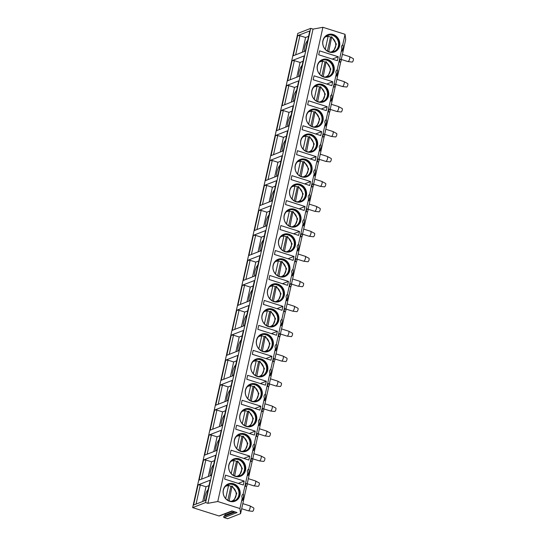 <?xml version="1.0" encoding="UTF-8"?>
<svg xmlns="http://www.w3.org/2000/svg" width="546" height="546" viewBox="0 0 546 546"><rect width="100%" height="100%" fill="white"/><g stroke="black" fill="none" stroke-linecap="round" stroke-linejoin="round"><path stroke-width="0.82" d="M205.583 502.579L207.917 503.316L217.758 501.515L239.933 508.531L240.581 513.656L227.648 518.7L224.14 517.588L237.073 512.551L231.954 510.926L219.028 515.97L192.649 507.616L297.782 33.408L310.715 28.365L205.583 502.579L192.649 507.616M224.14 517.588A0.669 0.607 -111.3 0 1 223.833 516.475L235.326 511.991M232.152 510.988L219.41 515.956A0.669 0.607 -111.3 0 1 219.028 515.97M224.433 513.998L224.706 514.086A0.669 0.607 -111.3 0 1 225.02 515.206L223.833 516.475M240.581 513.656L246.737 485.913M247.092 484.302L252.266 460.954M252.627 459.35L257.801 435.995M258.156 434.391L263.336 411.036M263.691 409.432L268.864 386.077M269.226 384.473L274.399 361.118M274.754 359.514L279.934 336.159M280.289 334.555L285.469 311.2M285.824 309.596L290.998 286.24M291.359 284.637L296.533 261.288M296.887 259.678L302.068 236.329M302.423 234.719L307.603 211.37M307.958 209.76L313.131 186.411M313.486 184.801L318.666 161.452M319.021 159.841L324.201 136.493M324.556 134.882L329.729 111.534M330.091 109.923L335.264 86.575M335.619 84.964L340.8 61.616M341.154 60.005L345.714 39.442L345.058 34.316L322.891 27.3L313.049 29.102L310.715 28.365M239.933 508.531L242.267 498L242.499 500.457L243.072 498.983C243.639 495.522 243.659 493.898 243.127 494.11L247.802 473.041L248.027 475.498L248.601 474.024C249.174 470.563 249.188 468.939 248.662 469.15L253.33 448.082L253.562 450.539L254.136 449.065C254.702 445.604 254.723 443.98 254.197 444.191L258.865 423.123L259.097 425.58L259.671 424.106C260.237 420.645 260.258 419.021 259.725 419.232L264.4 398.164L264.633 400.621L265.206 399.146C265.772 395.686 265.793 394.069 265.26 394.273L269.936 373.205L270.161 375.662L270.734 374.187C271.301 370.727 271.321 369.11 270.796 369.314L275.464 348.246L275.696 350.703L276.269 349.228C276.836 345.775 276.856 344.151 276.331 344.355L280.999 323.287L281.231 325.744L281.804 324.269C282.371 320.816 282.391 319.192 281.859 319.396L286.534 298.328L286.766 300.785L287.332 299.31C287.906 295.857 287.926 294.233 287.394 294.444L292.062 273.369L292.294 275.826L292.868 274.351C293.434 270.898 293.455 269.274 292.929 269.485L297.597 248.41L297.829 250.867L298.403 249.392C298.969 245.939 298.99 244.315 298.457 244.526L303.132 223.45L303.364 225.907L303.938 224.433C304.504 220.98 304.525 219.355 303.992 219.567L308.667 198.491L308.893 200.948L309.466 199.474C310.039 196.021 310.053 194.396 309.527 194.608L314.196 173.532L314.428 175.989L315.001 174.522C315.568 171.062 315.588 169.437 315.062 169.649L319.731 148.573L319.963 151.03L320.536 149.563C321.103 146.103 321.123 144.478 320.591 144.69L325.266 123.621L325.498 126.071L326.071 124.604C326.638 121.144 326.658 119.519 326.126 119.731L330.801 98.662L331.026 101.112L331.599 99.645C332.166 96.185 332.186 94.56 331.661 94.772L336.329 73.703L336.561 76.153L337.135 74.686C337.701 71.226 337.721 69.601 337.196 69.813L341.864 48.744L342.096 51.201L342.67 49.727C343.236 46.267 343.257 44.642 342.724 44.854L345.058 34.316M243.182 494.062L243.127 494.11A2.853 2.6 68.7 0 0 242.267 498M248.717 469.103L248.662 469.15A2.853 2.6 68.7 0 0 247.802 473.041M254.252 444.144L254.197 444.191A2.853 2.6 68.7 0 0 253.33 448.082M259.8 419.171L259.725 419.232A2.853 2.6 68.7 0 0 258.865 423.123M265.315 394.226L265.26 394.273A2.853 2.6 68.7 0 0 264.4 398.164M270.85 369.267L270.796 369.314A2.853 2.6 68.7 0 0 269.936 373.205M276.385 344.308L276.331 344.355A2.853 2.6 68.7 0 0 275.464 348.246M281.913 319.349L281.859 319.396A2.853 2.6 68.7 0 0 280.999 323.287M287.449 294.39L287.394 294.444A2.853 2.6 68.7 0 0 286.534 298.328M292.984 269.431L292.929 269.485A2.853 2.6 68.7 0 0 292.062 273.369M298.512 244.471L298.457 244.526A2.853 2.6 68.7 0 0 297.597 248.41M304.047 219.512L303.992 219.567A2.853 2.6 68.7 0 0 303.132 223.45M309.582 194.56L309.527 194.608A2.853 2.6 68.7 0 0 308.667 198.491M315.117 169.601L315.062 169.649A2.853 2.6 68.7 0 0 314.196 173.532M320.645 144.642L320.591 144.69A2.853 2.6 68.7 0 0 319.731 148.573M326.18 119.683L326.126 119.731A2.853 2.6 68.7 0 0 325.266 123.621M331.736 94.711L331.661 94.772A2.853 2.6 68.7 0 0 330.801 98.662M337.251 69.765L337.196 69.813A2.853 2.6 68.7 0 0 336.329 73.703M342.779 44.806L342.724 44.854A2.853 2.6 68.7 0 0 341.864 48.744M340.015 59.07L339.366 62.019L340.185 61.998M334.48 84.029L333.831 86.978L334.657 86.957M328.951 108.988L328.296 111.937L329.122 111.916M323.416 133.947L322.761 136.896L323.587 136.875M317.881 158.906L317.233 161.855L318.059 161.834M312.353 183.865L311.698 186.814L312.524 186.793M306.818 208.825L306.163 211.766L306.988 211.752M301.283 233.784L300.628 236.725L301.453 236.711M295.748 258.743L295.099 261.684L295.925 261.671M290.219 283.702L289.564 286.643L290.39 286.63M284.684 308.661L284.029 311.602L284.855 311.589M279.149 333.62L278.501 336.561L279.32 336.548M273.621 358.579L272.966 361.52L273.792 361.507M268.086 383.538L267.431 386.479L268.257 386.459M262.551 408.497L261.896 411.438L262.722 411.418M257.016 433.456L256.367 436.397L257.193 436.377M251.488 458.415L250.832 461.356L251.658 461.336M245.953 483.367L245.297 486.315L246.123 486.295M217.758 501.515L322.891 27.3M317.376 65.622A9.268 8.443 68.7 0 0 320.209 74.891A9.268 8.443 68.7 0 0 329.074 76.89A9.268 8.443 68.7 0 0 334.043 70.898A9.268 8.443 68.7 0 0 331.21 61.623A9.268 8.443 68.7 0 0 322.345 59.623A9.268 8.443 68.7 0 0 317.376 65.622M311.848 90.581A9.268 8.443 68.7 0 0 314.68 99.85A9.268 8.443 68.7 0 0 323.546 101.849A9.268 8.443 68.7 0 0 328.515 95.857A9.268 8.443 68.7 0 0 325.675 86.582A9.268 8.443 68.7 0 0 316.816 84.582A9.268 8.443 68.7 0 0 311.848 90.581M306.313 115.54A9.268 8.443 68.7 0 0 309.145 124.809A9.268 8.443 68.7 0 0 318.011 126.809A9.268 8.443 68.7 0 0 322.979 120.816A9.268 8.443 68.7 0 0 320.147 111.541A9.268 8.443 68.7 0 0 311.281 109.541A9.268 8.443 68.7 0 0 306.313 115.54M300.778 140.499A9.268 8.443 68.7 0 0 303.61 149.768A9.268 8.443 68.7 0 0 312.476 151.768A9.268 8.443 68.7 0 0 317.444 145.775A9.268 8.443 68.7 0 0 314.612 136.5A9.268 8.443 68.7 0 0 305.746 134.5A9.268 8.443 68.7 0 0 300.778 140.499M295.243 165.452A9.268 8.443 68.7 0 0 298.082 174.727A9.268 8.443 68.7 0 0 306.941 176.727A9.268 8.443 68.7 0 0 311.909 170.734A9.268 8.443 68.7 0 0 309.077 161.459A9.268 8.443 68.7 0 0 300.211 159.459A9.268 8.443 68.7 0 0 295.243 165.452M289.714 190.411A9.268 8.443 68.7 0 0 292.547 199.686A9.268 8.443 68.7 0 0 301.412 201.686A9.268 8.443 68.7 0 0 306.381 195.693A9.268 8.443 68.7 0 0 303.542 186.418A9.268 8.443 68.7 0 0 294.683 184.418A9.268 8.443 68.7 0 0 289.714 190.411M284.179 215.37A9.268 8.443 68.7 0 0 287.012 224.645A9.268 8.443 68.7 0 0 295.877 226.645A9.268 8.443 68.7 0 0 300.846 220.645A9.268 8.443 68.7 0 0 298.014 211.377A9.268 8.443 68.7 0 0 289.148 209.377A9.268 8.443 68.7 0 0 284.179 215.37M278.644 240.329A9.268 8.443 68.7 0 0 281.477 249.604A9.268 8.443 68.7 0 0 290.342 251.604A9.268 8.443 68.7 0 0 295.311 245.604A9.268 8.443 68.7 0 0 292.479 236.336A9.268 8.443 68.7 0 0 283.613 234.336A9.268 8.443 68.7 0 0 278.644 240.329M273.109 265.288A9.268 8.443 68.7 0 0 275.948 274.563A9.268 8.443 68.7 0 0 284.814 276.563A9.268 8.443 68.7 0 0 289.776 270.563A9.268 8.443 68.7 0 0 286.943 261.295A9.268 8.443 68.7 0 0 278.078 259.295A9.268 8.443 68.7 0 0 273.109 265.288M267.581 290.247A9.268 8.443 68.7 0 0 270.413 299.522A9.268 8.443 68.7 0 0 279.279 301.522A9.268 8.443 68.7 0 0 284.248 295.522A9.268 8.443 68.7 0 0 281.415 286.247A9.268 8.443 68.7 0 0 272.55 284.254A9.268 8.443 68.7 0 0 267.581 290.247M262.046 315.206A9.268 8.443 68.7 0 0 264.878 324.481A9.268 8.443 68.7 0 0 273.744 326.481A9.268 8.443 68.7 0 0 278.713 320.482A9.268 8.443 68.7 0 0 275.88 311.206A9.268 8.443 68.7 0 0 267.014 309.213A9.268 8.443 68.7 0 0 262.046 315.206M256.511 340.165A9.268 8.443 68.7 0 0 259.35 349.44A9.268 8.443 68.7 0 0 268.209 351.44A9.268 8.443 68.7 0 0 273.177 345.441A9.268 8.443 68.7 0 0 270.345 336.165A9.268 8.443 68.7 0 0 261.479 334.172A9.268 8.443 68.7 0 0 256.511 340.165M250.983 365.124A9.268 8.443 68.7 0 0 253.815 374.399A9.268 8.443 68.7 0 0 262.681 376.392A9.268 8.443 68.7 0 0 267.649 370.4A9.268 8.443 68.7 0 0 264.81 361.124A9.268 8.443 68.7 0 0 255.951 359.132A9.268 8.443 68.7 0 0 250.983 365.124M245.447 390.083A9.268 8.443 68.7 0 0 248.28 399.358A9.268 8.443 68.7 0 0 257.146 401.351A9.268 8.443 68.7 0 0 262.114 395.359A9.268 8.443 68.7 0 0 259.282 386.083A9.268 8.443 68.7 0 0 250.416 384.091A9.268 8.443 68.7 0 0 245.447 390.083M239.912 415.042A9.268 8.443 68.7 0 0 242.745 424.317A9.268 8.443 68.7 0 0 251.61 426.31A9.268 8.443 68.7 0 0 256.579 420.318A9.268 8.443 68.7 0 0 253.747 411.042A9.268 8.443 68.7 0 0 244.881 409.05A9.268 8.443 68.7 0 0 239.912 415.042M234.377 440.001A9.268 8.443 68.7 0 0 237.217 449.276A9.268 8.443 68.7 0 0 246.075 451.269A9.268 8.443 68.7 0 0 251.044 445.277A9.268 8.443 68.7 0 0 248.212 436.001A9.268 8.443 68.7 0 0 239.346 434.009A9.268 8.443 68.7 0 0 234.377 440.001M228.849 464.96A9.268 8.443 68.7 0 0 231.681 474.235A9.268 8.443 68.7 0 0 240.547 476.228A9.268 8.443 68.7 0 0 245.516 470.236A9.268 8.443 68.7 0 0 242.677 460.96A9.268 8.443 68.7 0 0 233.818 458.961A9.268 8.443 68.7 0 0 228.849 464.96M223.314 489.919A9.268 8.443 68.7 0 0 226.146 499.194A9.268 8.443 68.7 0 0 235.012 501.187A9.268 8.443 68.7 0 0 239.981 495.195A9.268 8.443 68.7 0 0 237.148 485.92A9.268 8.443 68.7 0 0 228.283 483.92A9.268 8.443 68.7 0 0 223.314 489.919M322.911 40.663A9.268 8.443 68.7 0 0 325.744 49.939A9.268 8.443 68.7 0 0 334.609 51.931A9.268 8.443 68.7 0 0 339.578 45.939A9.268 8.443 68.7 0 0 336.745 36.664A9.268 8.443 68.7 0 0 327.88 34.664A9.268 8.443 68.7 0 0 322.911 40.663M338.247 56.77L319.581 50.86L318.707 54.791L337.373 60.702L338.247 56.77L332.296 59.091M332.712 81.729L314.046 75.819L313.179 79.75L331.845 85.661L332.712 81.729L326.761 84.05M327.184 106.688L308.517 100.778L307.644 104.709L326.31 110.62L327.184 106.688L321.225 109.009M321.649 131.647L302.982 125.737L302.109 129.668L320.775 135.572L321.649 131.647L315.69 133.968M316.114 156.606L297.447 150.696L296.574 154.627L315.24 160.531L316.114 156.606L310.162 158.927M310.578 181.559L291.912 175.655L291.045 179.579L309.712 185.49L310.578 181.559L304.627 183.886M305.05 206.518L286.384 200.614L285.51 204.538L304.177 210.449L305.05 206.518L299.092 208.845M299.515 231.477L280.849 225.566L279.975 229.497L298.642 235.408L299.515 231.477L293.557 233.797M293.98 256.436L275.314 250.525L274.44 254.456L293.113 260.367L293.98 256.436L288.029 258.756M288.445 281.395L269.779 275.484L268.912 279.416L287.578 285.326L288.445 281.395L282.494 283.715M282.917 306.354L264.25 300.443L263.377 304.375L282.043 310.285L282.917 306.354L276.959 308.674M277.382 331.313L258.715 325.402L257.842 329.334L276.508 335.244L277.382 331.313L271.43 333.633M271.847 356.272L253.18 350.361L252.313 354.293L270.98 360.203L271.847 356.272L265.895 358.592M266.318 381.231L247.652 375.32L246.778 379.252L265.445 385.162L266.318 381.231L260.36 383.551M260.783 406.19L242.117 400.279L241.243 404.211L259.91 410.121L260.783 406.19L254.825 408.51M255.248 431.149L236.582 425.238L235.708 429.17L254.375 435.08L255.248 431.149L249.297 433.469M249.713 456.108L231.047 450.197L230.18 454.129L248.846 460.039L249.713 456.108L243.762 458.428M244.185 481.067L225.518 475.157L224.645 479.088L243.311 484.998L244.185 481.067L238.227 483.387M334.514 51.972A9.268 8.443 68.7 0 0 339.38 46.014A9.268 8.443 -111.3 0 0 336.589 36.78A9.268 8.443 -111.3 0 0 327.784 34.705M322.986 40.964A8.743 7.972 -111.3 0 1 327.668 35.306A8.743 7.972 -111.3 0 1 336.036 37.196A8.743 7.972 -111.3 0 1 338.711 45.946A8.743 7.972 68.7 0 1 334.022 51.604A8.743 7.972 68.7 0 1 325.655 49.713A8.743 7.972 68.7 0 1 322.986 40.964M333.872 51.658A8.743 7.972 68.7 0 0 338.411 46.062A8.743 7.972 -111.3 0 0 335.797 37.367A8.743 7.972 -111.3 0 0 327.525 35.367M333.326 51.836L336.363 44.124L331.784 36.807L331.204 36.875A9.207 8.395 -111.3 0 1 331.32 36.944M325.266 49.311L328.112 36.48L328.003 35.613L326.999 35.613A9.077 8.279 -111.3 0 1 327.934 35.627M331.204 36.875L330.501 37.148A9.207 8.395 68.7 0 0 328.16 36.179M327.423 51.037L330.501 37.148M331.668 36.807L328.74 51.645M328.979 76.931A9.268 8.443 68.7 0 0 333.845 70.973A9.268 8.443 -111.3 0 0 331.053 61.739A9.268 8.443 -111.3 0 0 322.249 59.664M317.451 65.923A8.743 7.972 -111.3 0 1 322.14 60.265A8.743 7.972 -111.3 0 1 330.501 62.155A8.743 7.972 -111.3 0 1 333.176 70.905A8.743 7.972 68.7 0 1 328.487 76.563A8.743 7.972 68.7 0 1 320.127 74.672A8.743 7.972 68.7 0 1 317.451 65.923M328.337 76.617A8.743 7.972 68.7 0 0 332.876 71.021A8.743 7.972 -111.3 0 0 330.269 62.326A8.743 7.972 -111.3 0 0 321.99 60.326M327.791 76.788L330.828 69.083L326.255 61.766L325.669 61.834A9.207 8.395 -111.3 0 1 325.785 61.903M319.731 74.27L322.577 61.439L322.468 60.572L321.471 60.572A9.077 8.279 -111.3 0 1 322.399 60.586M325.669 61.834L324.972 62.101A9.207 8.395 68.7 0 0 322.625 61.138M326.133 61.766L323.212 76.604M321.887 75.996L324.972 62.101M323.444 101.89A9.268 8.443 68.7 0 0 328.317 95.932A9.268 8.443 -111.3 0 0 325.518 86.698A9.268 8.443 -111.3 0 0 316.714 84.623M311.916 90.882A8.743 7.972 -111.3 0 1 316.605 85.224A8.743 7.972 -111.3 0 1 324.972 87.107A8.743 7.972 -111.3 0 1 327.641 95.864A8.743 7.972 68.7 0 1 322.952 101.515A8.743 7.972 68.7 0 1 314.592 99.631A8.743 7.972 68.7 0 1 311.916 90.882M322.809 101.576A8.743 7.972 68.7 0 0 327.347 95.98A8.743 7.972 -111.3 0 0 324.733 87.285A8.743 7.972 -111.3 0 0 316.455 85.285M322.256 101.747L325.3 94.042L320.72 86.725L320.133 86.794A9.207 8.395 -111.3 0 1 320.249 86.862M314.196 99.229L317.042 86.398L316.933 85.531L315.936 85.524M320.133 86.794L319.437 87.06A9.207 8.395 68.7 0 0 317.089 86.097M320.604 86.725L317.676 101.563M316.359 100.955L319.437 87.06M317.909 126.849A9.268 8.443 68.7 0 0 322.782 120.891A9.268 8.443 -111.3 0 0 319.99 111.657A9.268 8.443 -111.3 0 0 311.179 109.582M306.381 115.841A8.743 7.972 -111.3 0 1 311.07 110.183A8.743 7.972 -111.3 0 1 319.437 112.066A8.743 7.972 -111.3 0 1 322.113 120.823A8.743 7.972 68.7 0 1 317.424 126.474A8.743 7.972 68.7 0 1 309.056 124.59A8.743 7.972 68.7 0 1 306.381 115.841M317.274 126.535A8.743 7.972 68.7 0 0 321.812 120.939A8.743 7.972 -111.3 0 0 319.198 112.244A8.743 7.972 -111.3 0 0 310.927 110.244M316.728 126.706L319.765 119.001L315.185 111.684L314.605 111.746A9.207 8.395 -111.3 0 1 314.721 111.821M308.667 124.188L311.507 111.357L311.404 110.49L310.401 110.483M314.605 111.746L313.902 112.019A9.207 8.395 68.7 0 0 311.561 111.056M315.069 111.684L312.141 126.522M310.824 125.914L313.902 112.019M312.38 151.808A9.268 8.443 68.7 0 0 317.246 145.85A9.268 8.443 -111.3 0 0 314.455 136.616A9.268 8.443 -111.3 0 0 305.651 134.541M300.853 140.8A8.743 7.972 -111.3 0 1 305.542 135.142A8.743 7.972 -111.3 0 1 313.902 137.026A8.743 7.972 -111.3 0 1 316.578 145.782A8.743 7.972 68.7 0 1 311.889 151.433A8.743 7.972 68.7 0 1 303.521 149.549A8.743 7.972 68.7 0 1 300.853 140.8M311.739 151.495A8.743 7.972 68.7 0 0 316.277 145.898A8.743 7.972 -111.3 0 0 313.663 137.203A8.743 7.972 -111.3 0 0 305.391 135.203M311.193 151.665L314.23 143.96L309.65 136.643L309.07 136.705A9.207 8.395 -111.3 0 1 309.186 136.78M303.132 149.147L305.978 136.316L305.869 135.449L304.866 135.442M309.07 136.705L308.367 136.978A9.207 8.395 68.7 0 0 306.026 136.015M309.534 136.643L306.613 151.481M305.289 150.873L308.367 136.978M306.845 176.761A9.268 8.443 68.7 0 0 311.711 170.809A9.268 8.443 -111.3 0 0 308.92 161.575A9.268 8.443 -111.3 0 0 300.116 159.5M295.318 165.759A8.743 7.972 -111.3 0 1 300.007 160.101A8.743 7.972 -111.3 0 1 308.367 161.985A8.743 7.972 -111.3 0 1 311.043 170.734A8.743 7.972 68.7 0 1 306.354 176.392A8.743 7.972 68.7 0 1 297.993 174.508A8.743 7.972 68.7 0 1 295.318 165.759M306.204 176.454A8.743 7.972 68.7 0 0 310.742 170.857A8.743 7.972 -111.3 0 0 308.135 162.162A8.743 7.972 -111.3 0 0 299.856 160.162M305.658 176.624L308.695 168.919L304.122 161.602L303.535 161.664A9.207 8.395 -111.3 0 1 303.651 161.739M297.597 174.106L300.443 161.275L300.334 160.408L299.338 160.401M303.535 161.664L302.839 161.937A9.207 8.395 68.7 0 0 300.491 160.974M303.999 161.602L301.078 176.44M299.754 175.832L302.839 161.937M301.31 201.72A9.268 8.443 68.7 0 0 306.183 195.768A9.268 8.443 -111.3 0 0 303.392 186.534A9.268 8.443 -111.3 0 0 294.581 184.459M289.783 190.718A8.743 7.972 -111.3 0 1 294.471 185.06A8.743 7.972 -111.3 0 1 302.839 186.944A8.743 7.972 -111.3 0 1 305.507 195.693A8.743 7.972 68.7 0 1 300.826 201.351A8.743 7.972 68.7 0 1 292.458 199.467A8.743 7.972 68.7 0 1 289.783 190.718M300.675 201.413A8.743 7.972 68.7 0 0 305.214 195.809A8.743 7.972 -111.3 0 0 302.6 187.121A8.743 7.972 -111.3 0 0 294.321 185.121M300.123 201.583L303.166 193.878L298.587 186.561L298 186.623A9.207 8.395 -111.3 0 1 298.116 186.698M292.062 199.065L294.908 186.234L294.799 185.367L293.803 185.36M298 186.623L297.304 186.896A9.207 8.395 68.7 0 0 294.956 185.933M298.471 186.561L295.543 201.392M294.226 200.791L297.304 186.896M295.775 226.679A9.268 8.443 68.7 0 0 300.648 220.727A9.268 8.443 -111.3 0 0 297.857 211.493A9.268 8.443 -111.3 0 0 289.046 209.418M284.248 215.677A8.743 7.972 -111.3 0 1 288.936 210.019A8.743 7.972 -111.3 0 1 297.304 211.903A8.743 7.972 -111.3 0 1 299.979 220.652A8.743 7.972 68.7 0 1 295.29 226.31A8.743 7.972 68.7 0 1 286.923 224.426A8.743 7.972 68.7 0 1 284.248 215.677M295.14 226.365A8.743 7.972 68.7 0 0 299.679 220.768A8.743 7.972 -111.3 0 0 297.065 212.08A8.743 7.972 -111.3 0 0 288.793 210.08M294.594 226.542L297.631 218.83L293.052 211.52L292.472 211.582A9.207 8.395 -111.3 0 1 292.588 211.65M286.534 224.024L289.373 211.193L289.271 210.326L288.268 210.319M292.472 211.582L291.769 211.855A9.207 8.395 68.7 0 0 289.428 210.893M292.936 211.514L290.008 226.351M288.691 225.751L291.769 211.855M290.247 251.638A9.268 8.443 68.7 0 0 295.113 245.686A9.268 8.443 -111.3 0 0 292.322 236.452A9.268 8.443 -111.3 0 0 283.517 234.377M278.719 240.636A8.743 7.972 -111.3 0 1 283.408 234.978A8.743 7.972 -111.3 0 1 291.769 236.862A8.743 7.972 -111.3 0 1 294.444 245.611A8.743 7.972 68.7 0 1 289.755 251.269A8.743 7.972 68.7 0 1 281.395 249.385A8.743 7.972 68.7 0 1 278.719 240.636M289.605 251.324A8.743 7.972 68.7 0 0 294.144 245.727A8.743 7.972 -111.3 0 0 291.537 237.039A8.743 7.972 -111.3 0 0 283.258 235.039M287.524 236.479L286.937 236.541A9.207 8.395 -111.3 0 1 287.053 236.609M280.999 248.983L283.845 236.152L283.736 235.278L282.732 235.278A9.077 8.279 -111.3 0 1 283.667 235.292M286.937 236.541L286.24 236.814A9.207 8.395 68.7 0 0 283.893 235.852M287.401 236.473L284.48 251.31M283.156 250.71L286.24 236.814M284.712 276.597A9.268 8.443 68.7 0 0 289.585 270.645A9.268 8.443 -111.3 0 0 286.786 261.411A9.268 8.443 -111.3 0 0 277.982 259.336M273.184 265.595A8.743 7.972 -111.3 0 1 277.873 259.937A8.743 7.972 -111.3 0 1 286.24 261.821A8.743 7.972 -111.3 0 1 288.909 270.57A8.743 7.972 68.7 0 1 284.22 276.228A8.743 7.972 68.7 0 1 275.86 274.345A8.743 7.972 68.7 0 1 273.184 265.595M284.07 276.283A8.743 7.972 68.7 0 0 288.616 270.686A8.743 7.972 -111.3 0 0 286.002 261.998A8.743 7.972 -111.3 0 0 277.723 259.998M283.524 276.46L286.561 268.748L281.989 261.438L281.402 261.5A9.207 8.395 -111.3 0 1 281.518 261.568M275.464 273.942L278.31 261.111L278.201 260.237L277.204 260.237A9.077 8.279 -111.3 0 1 278.139 260.251M281.402 261.5L280.705 261.773A9.207 8.395 68.7 0 0 278.358 260.811M281.873 261.432L278.945 276.269M277.621 275.669L280.705 261.773M279.177 301.556A9.268 8.443 68.7 0 0 284.05 295.604A9.268 8.443 -111.3 0 0 281.258 286.37A9.268 8.443 -111.3 0 0 272.447 284.295M267.649 290.554A8.743 7.972 -111.3 0 1 272.338 284.896A8.743 7.972 -111.3 0 1 280.705 286.78A8.743 7.972 -111.3 0 1 283.381 295.529A8.743 7.972 68.7 0 1 278.692 301.187A8.743 7.972 68.7 0 1 270.325 299.304A8.743 7.972 68.7 0 1 267.649 290.554M278.542 301.242A8.743 7.972 68.7 0 0 283.081 295.645A8.743 7.972 -111.3 0 0 280.467 286.957A8.743 7.972 -111.3 0 0 272.188 284.957M277.996 301.419L281.033 293.707L276.453 286.397L275.866 286.459A9.207 8.395 -111.3 0 1 275.983 286.527M269.929 298.901L272.775 286.07L272.672 285.196L271.669 285.196M275.866 286.459L275.17 286.732A9.207 8.395 68.7 0 0 272.829 285.77M276.337 286.391L273.41 301.228M272.092 300.628L275.17 286.732M273.648 326.515A9.268 8.443 68.7 0 0 278.515 320.563A9.268 8.443 -111.3 0 0 275.723 311.329A9.268 8.443 -111.3 0 0 266.919 309.254M262.121 315.513A8.743 7.972 -111.3 0 1 266.803 309.855A8.743 7.972 -111.3 0 1 275.17 311.739A8.743 7.972 -111.3 0 1 277.846 320.488A8.743 7.972 68.7 0 1 273.157 326.146A8.743 7.972 68.7 0 1 264.79 324.263A8.743 7.972 68.7 0 1 262.121 315.513M273.007 326.201A8.743 7.972 68.7 0 0 277.545 320.604A8.743 7.972 -111.3 0 0 274.931 311.916A8.743 7.972 -111.3 0 0 266.66 309.916M272.461 326.378L275.498 318.666L270.918 311.356L270.338 311.418A9.207 8.395 -111.3 0 1 270.454 311.486M264.4 323.86L267.247 311.029L267.137 310.155L266.134 310.155M270.338 311.418L269.635 311.691A9.207 8.395 68.7 0 0 267.294 310.729M270.802 311.35L267.874 326.187M266.557 325.587L269.635 311.691M268.113 351.474A9.268 8.443 68.7 0 0 272.98 345.516A9.268 8.443 -111.3 0 0 270.188 336.281A9.268 8.443 -111.3 0 0 261.384 334.207M256.586 340.472A8.743 7.972 -111.3 0 1 261.275 334.814A8.743 7.972 -111.3 0 1 269.635 336.698A8.743 7.972 -111.3 0 1 272.311 345.447A8.743 7.972 68.7 0 1 267.622 351.105A8.743 7.972 68.7 0 1 259.261 349.222A8.743 7.972 68.7 0 1 256.586 340.472M267.472 351.16A8.743 7.972 68.7 0 0 272.01 345.563A8.743 7.972 -111.3 0 0 269.403 336.875A8.743 7.972 -111.3 0 0 261.125 334.875M266.926 351.337L269.963 343.625L265.39 336.316L264.803 336.377A9.207 8.395 -111.3 0 1 264.919 336.445M258.865 348.819L261.711 335.988L261.602 335.114L260.606 335.114M264.803 336.377L264.107 336.65A9.207 8.395 68.7 0 0 261.759 335.688M265.267 336.309L262.346 351.146M261.022 350.546L264.107 336.65M262.578 376.433A9.268 8.443 68.7 0 0 267.451 370.475A9.268 8.443 -111.3 0 0 264.653 361.24A9.268 8.443 -111.3 0 0 255.849 359.166M251.051 365.431A8.743 7.972 -111.3 0 1 255.74 359.773A8.743 7.972 -111.3 0 1 264.107 361.657A8.743 7.972 -111.3 0 1 266.776 370.406A8.743 7.972 68.7 0 1 262.094 376.064A8.743 7.972 68.7 0 1 253.726 374.181A8.743 7.972 68.7 0 1 251.051 365.431M261.944 376.119A8.743 7.972 68.7 0 0 266.482 370.522A8.743 7.972 -111.3 0 0 263.868 361.834A8.743 7.972 -111.3 0 0 255.589 359.834M261.391 376.296L264.435 368.584L259.855 361.275L259.268 361.336A9.207 8.395 -111.3 0 1 259.384 361.404M253.33 373.778L256.176 360.947L256.067 360.073L255.071 360.073M259.268 361.336L258.572 361.609A9.207 8.395 68.7 0 0 256.224 360.647M259.739 361.268L256.811 376.105M255.494 375.498L258.572 361.609M257.043 401.392A9.268 8.443 68.7 0 0 261.916 395.434A9.268 8.443 -111.3 0 0 259.125 386.199A9.268 8.443 -111.3 0 0 250.314 384.125M245.516 390.383A8.743 7.972 -111.3 0 1 250.205 384.732A8.743 7.972 -111.3 0 1 258.572 386.616A8.743 7.972 -111.3 0 1 261.247 395.365A8.743 7.972 68.7 0 1 256.559 401.023A8.743 7.972 68.7 0 1 248.191 399.14A8.743 7.972 68.7 0 1 245.516 390.383M256.408 401.078A8.743 7.972 68.7 0 0 260.947 395.481A8.743 7.972 -111.3 0 0 258.333 386.793A8.743 7.972 -111.3 0 0 250.061 384.787M255.862 401.255L258.9 393.543L254.32 386.234L253.74 386.295A9.207 8.395 -111.3 0 1 253.856 386.363M247.802 398.737L250.641 385.906L250.539 385.032L249.536 385.032A9.077 8.279 -111.3 0 1 250.471 385.046M253.74 386.295L253.037 386.568A9.207 8.395 68.7 0 0 250.696 385.606M254.204 386.227L251.276 401.064M249.959 400.457L253.037 386.568M251.515 426.351A9.268 8.443 68.7 0 0 256.381 420.393A9.268 8.443 -111.3 0 0 253.59 411.158A9.268 8.443 -111.3 0 0 244.785 409.084M239.987 415.342A8.743 7.972 -111.3 0 1 244.676 409.691A8.743 7.972 -111.3 0 1 253.037 411.575A8.743 7.972 -111.3 0 1 255.712 420.324A8.743 7.972 68.7 0 1 251.024 425.982A8.743 7.972 68.7 0 1 242.656 424.099A8.743 7.972 68.7 0 1 239.987 415.342M250.873 426.037A8.743 7.972 68.7 0 0 255.412 420.44A8.743 7.972 -111.3 0 0 252.805 411.752A8.743 7.972 -111.3 0 0 244.526 409.746M250.327 426.214L253.364 418.502L248.785 411.193L248.205 411.254A9.207 8.395 -111.3 0 1 248.321 411.322M242.267 423.696L245.113 410.865L245.004 409.991L244.001 409.991M248.205 411.254L247.502 411.527A9.207 8.395 68.7 0 0 245.161 410.565M248.669 411.186L245.748 426.023M244.424 425.416L247.502 411.527M245.98 451.31A9.268 8.443 68.7 0 0 250.846 445.352A9.268 8.443 -111.3 0 0 248.055 436.118A9.268 8.443 -111.3 0 0 239.25 434.043M234.452 440.301A8.743 7.972 -111.3 0 1 239.141 434.65A8.743 7.972 -111.3 0 1 247.502 436.534A8.743 7.972 -111.3 0 1 250.177 445.283A8.743 7.972 68.7 0 1 245.488 450.941A8.743 7.972 68.7 0 1 237.128 449.058A8.743 7.972 68.7 0 1 234.452 440.301M245.338 450.996A8.743 7.972 68.7 0 0 249.884 445.399A8.743 7.972 -111.3 0 0 247.27 436.711A8.743 7.972 -111.3 0 0 238.991 434.705M244.792 451.173L247.829 443.461L243.257 436.152L242.67 436.213A9.207 8.395 -111.3 0 1 242.786 436.281M236.732 448.648L239.578 435.817L239.469 434.95L238.472 434.95A9.077 8.279 -111.3 0 1 239.407 434.964M242.67 436.213L241.974 436.486A9.207 8.395 68.7 0 0 239.626 435.517M243.141 436.145L240.213 450.982M238.889 450.375L241.974 436.486M240.445 476.269A9.268 8.443 68.7 0 0 245.318 470.311A9.268 8.443 -111.3 0 0 242.526 461.077A9.268 8.443 -111.3 0 0 233.715 459.002M228.917 465.26A8.743 7.972 -111.3 0 1 233.606 459.609A8.743 7.972 -111.3 0 1 241.974 461.493A8.743 7.972 -111.3 0 1 244.649 470.243A8.743 7.972 68.7 0 1 239.96 475.9A8.743 7.972 68.7 0 1 231.593 474.017A8.743 7.972 68.7 0 1 228.917 465.26M239.81 475.955A8.743 7.972 68.7 0 0 244.349 470.359A8.743 7.972 -111.3 0 0 241.735 461.67A8.743 7.972 -111.3 0 0 233.456 459.664M239.257 476.132L242.301 468.42L237.722 461.111L237.135 461.172A9.207 8.395 -111.3 0 1 237.251 461.24M231.197 473.607L234.043 460.776L233.934 459.909L232.937 459.909M237.135 461.172L236.438 461.445A9.207 8.395 68.7 0 0 234.091 460.476M237.606 461.104L234.678 475.941M233.36 475.334L236.438 461.445M234.91 501.228A9.268 8.443 68.7 0 0 239.783 495.27A9.268 8.443 -111.3 0 0 236.991 486.036A9.268 8.443 -111.3 0 0 228.18 483.961M223.389 490.219A8.743 7.972 -111.3 0 1 228.071 484.561A8.743 7.972 -111.3 0 1 236.438 486.452A8.743 7.972 -111.3 0 1 239.114 495.202A8.743 7.972 68.7 0 1 234.425 500.859A8.743 7.972 68.7 0 1 226.058 498.969A8.743 7.972 68.7 0 1 223.389 490.219M234.275 500.914A8.743 7.972 68.7 0 0 238.814 495.318A8.743 7.972 -111.3 0 0 236.2 486.623A8.743 7.972 -111.3 0 0 227.928 484.623M233.729 501.092L236.766 493.379L232.186 486.063L231.606 486.131A9.207 8.395 -111.3 0 1 231.722 486.199M225.669 498.566L228.508 485.735L228.405 484.868L227.402 484.868M231.606 486.131L230.903 486.404A9.207 8.395 68.7 0 0 228.562 485.435M232.07 486.063L229.143 500.9M227.825 500.293L230.903 486.404M207.917 503.316L313.049 29.102M297.645 35.661L309.78 30.924L305.316 51.071L293.182 55.801L297.645 35.661L299.897 35.695L305.603 37.503L308.586 36.336M292.11 60.613L304.252 55.883L299.781 76.031L287.646 80.76L292.11 60.613L294.362 60.654L300.068 62.462L303.05 61.295M286.582 85.572L298.717 80.842L294.253 100.99L282.111 105.719L286.582 85.572L288.834 85.613L294.533 87.421L297.515 86.254M281.047 110.531L293.182 105.801L288.718 125.949L276.583 130.678L281.047 110.531L283.299 110.572L289.005 112.374L291.98 111.213M275.512 135.49L287.646 130.76L283.183 150.908L271.048 155.637L275.512 135.49L277.764 135.531L283.47 137.333L286.452 136.172M269.977 160.449L282.118 155.719L277.648 175.867L265.513 180.596L269.977 160.449L272.229 160.49L277.934 162.292L280.917 161.131M264.448 185.408L276.583 180.678L272.12 200.826L259.978 205.555L264.448 185.408L266.701 185.449L272.399 187.251L275.382 186.09M258.913 210.367L271.048 205.637L266.584 225.778L254.45 230.514L258.913 210.367L261.165 210.408L266.871 212.21L269.847 211.049M253.378 235.326L265.52 230.596L261.049 250.737L248.915 255.473L253.378 235.326L255.63 235.367L261.336 237.169L264.319 236.008M247.85 260.285L259.985 255.555L255.521 275.696L243.38 280.432L247.85 260.285L250.095 260.319L255.801 262.128L258.784 260.968M242.315 285.244L254.45 280.514L249.986 300.655L237.844 305.385L242.315 285.244L244.567 285.278L250.273 287.087L253.248 285.927M236.78 310.203L248.915 305.473L244.451 325.614L232.316 330.344L236.78 310.203L239.032 310.237L244.738 312.046L247.72 310.886M231.245 335.162L243.386 330.432L238.916 350.573L226.781 355.303L231.245 335.162L233.497 335.196L239.203 337.005L242.185 335.845M225.716 360.121L237.851 355.391L233.388 375.532L221.246 380.262L225.716 360.121L227.969 360.155L233.668 361.964L236.65 360.804M220.181 385.08L232.316 380.35L227.853 400.491L215.718 405.221L220.181 385.08L222.434 385.114L228.139 386.923L231.115 385.763M214.646 410.039L226.781 405.309L222.318 425.45L210.183 430.18L214.646 410.039L216.899 410.073L222.604 411.882L225.587 410.722M209.111 434.998L221.253 430.262L216.782 450.409L204.648 455.139L209.111 434.998L211.363 435.032L217.069 436.841L220.052 435.674M203.583 459.957L215.718 455.221L211.254 475.368L199.113 480.098L203.583 459.957L205.835 459.991L211.534 461.8L214.517 460.633M198.048 484.916L210.183 480.18L205.719 500.327L193.584 505.057L198.048 484.916L200.3 484.95L206.006 486.759L208.981 485.592M299.897 35.695L295.652 54.839M305.603 37.503L302.334 52.232M304.388 51.433A6.743 2.239 107.6 0 1 307.691 40.37M294.362 60.654L290.117 79.798M300.068 62.462L296.806 77.191M298.853 76.392A6.743 2.239 107.6 0 1 302.156 65.329M288.834 85.613L284.589 104.757M294.533 87.421L291.271 102.15M293.318 101.351A6.743 2.239 107.6 0 1 296.621 90.288M283.299 110.572L279.054 129.716M289.005 112.374L285.735 127.109M287.783 126.31A6.743 2.239 107.6 0 1 291.086 115.247M277.764 135.531L273.519 154.675M283.47 137.333L280.2 152.068M282.255 151.269A6.743 2.239 107.6 0 1 285.558 140.206M272.229 160.49L267.99 179.627M277.934 162.292L274.672 177.027M276.72 176.228A6.743 2.239 107.6 0 1 280.023 165.158M266.701 185.449L262.455 204.586M272.399 187.251L269.137 201.986M271.185 201.187A6.743 2.239 107.6 0 1 274.488 190.117M261.165 210.408L256.92 229.545M266.871 212.21L263.602 226.945M265.656 226.146A6.743 2.239 107.6 0 1 268.96 215.076M255.63 235.367L251.385 254.504M261.336 237.169L258.074 251.904M260.121 251.105A6.743 2.239 107.6 0 1 263.425 240.035M250.095 260.319L245.857 279.463M255.801 262.128L252.539 276.863M254.586 276.064A6.743 2.239 107.6 0 1 257.889 264.994M244.567 285.278L240.322 304.422M250.273 287.087L247.004 301.822M249.051 301.017A6.743 2.239 107.6 0 1 252.354 289.953M239.032 310.237L234.787 329.381M244.738 312.046L241.469 326.774M243.523 325.976A6.743 2.239 107.6 0 1 246.826 314.912M233.497 335.196L229.252 354.34M239.203 337.005L235.94 351.733M237.988 350.935A6.743 2.239 107.6 0 1 241.291 339.871M227.969 360.155L223.724 379.299M233.668 361.964L230.405 376.692M232.453 375.894A6.743 2.239 107.6 0 1 235.756 364.83M222.434 385.114L218.188 404.258M228.139 386.923L224.87 401.651M226.918 400.853A6.743 2.239 107.6 0 1 230.228 389.789M216.899 410.073L212.653 429.217M222.604 411.882L219.335 426.61M221.389 425.812A6.743 2.239 107.6 0 1 224.693 414.748M211.363 435.032L207.125 454.176M217.069 436.841L213.807 451.569M215.854 450.771A6.743 2.239 107.6 0 1 219.158 439.707M205.835 459.991L201.59 479.135M211.534 461.8L208.272 476.528M210.319 475.73A6.743 2.239 107.6 0 1 213.623 464.666M200.3 484.95L196.055 504.095M206.006 486.759L202.737 501.487M204.791 500.689A6.743 2.239 107.6 0 1 208.094 489.625M340.226 61.985A1.556 1.42 -111.3 0 1 339.366 62.019M334.691 86.944A1.556 1.42 -111.3 0 1 333.831 86.978M329.156 111.903A1.556 1.42 -111.3 0 1 328.296 111.937M323.628 136.862A1.556 1.42 -111.3 0 1 322.761 136.896M318.093 161.821A1.556 1.42 -111.3 0 1 317.233 161.855M312.558 186.78A1.556 1.42 -111.3 0 1 311.698 186.814M307.029 211.739A1.556 1.42 -111.3 0 1 306.163 211.766M301.494 236.698A1.556 1.42 -111.3 0 1 300.628 236.725M295.959 261.657A1.556 1.42 -111.3 0 1 295.099 261.684M290.424 286.616A1.556 1.42 -111.3 0 1 289.564 286.643M284.896 311.575A1.556 1.42 -111.3 0 1 284.029 311.602M279.361 336.527A1.556 1.42 -111.3 0 1 278.501 336.561M273.826 361.486A1.556 1.42 -111.3 0 1 272.966 361.52M268.298 386.445A1.556 1.42 -111.3 0 1 267.431 386.479M262.762 411.404A1.556 1.42 -111.3 0 1 261.896 411.438M257.227 436.363A1.556 1.42 -111.3 0 1 256.367 436.397M251.692 461.322A1.556 1.42 -111.3 0 1 250.832 461.356M246.164 486.281A1.556 1.42 -111.3 0 1 245.297 486.315M342.403 54.375L349.467 56.607A2.593 0.86 107.6 0 1 349.515 56.627A2.593 0.86 107.6 0 1 349.679 58.695A2.593 0.86 -72.4 0 1 347.952 61.568A2.593 0.86 -72.4 0 1 347.898 61.555L341.277 59.459M347.952 61.568L352.143 62.073A1.815 0.601 -72.4 0 0 353.351 60.067A1.815 0.601 107.6 0 0 353.235 58.62L349.515 56.627M336.868 79.327L343.932 81.566A2.593 0.86 107.6 0 1 343.98 81.586A2.593 0.86 107.6 0 1 344.144 83.654A2.593 0.86 -72.4 0 1 342.417 86.521A2.593 0.86 -72.4 0 1 342.369 86.514L335.742 84.418M342.417 86.521L346.608 87.032A1.815 0.601 -72.4 0 0 347.816 85.026A1.815 0.601 107.6 0 0 347.7 83.579L343.98 81.586M331.34 104.286L338.397 106.525A2.593 0.86 107.6 0 1 338.452 106.545A2.593 0.86 107.6 0 1 338.609 108.613A2.593 0.86 -72.4 0 1 336.889 111.48A2.593 0.86 -72.4 0 1 336.834 111.473L330.214 109.377M336.889 111.48L341.073 111.991A1.815 0.601 -72.4 0 0 342.281 109.985A1.815 0.601 107.6 0 0 342.171 108.538L338.452 106.545M325.805 129.245L332.869 131.484A2.593 0.86 107.6 0 1 332.917 131.504A2.593 0.86 107.6 0 1 333.08 133.572A2.593 0.86 -72.4 0 1 331.354 136.439A2.593 0.86 -72.4 0 1 331.299 136.432L324.679 134.336M331.354 136.439L335.544 136.95A1.815 0.601 -72.4 0 0 336.752 134.944A1.815 0.601 107.6 0 0 336.636 133.497L332.917 131.504M320.27 154.204L327.334 156.443A2.593 0.86 107.6 0 1 327.382 156.463A2.593 0.86 107.6 0 1 327.545 158.524A2.593 0.86 -72.4 0 1 325.819 161.398A2.593 0.86 -72.4 0 1 325.771 161.391L319.144 159.289M325.819 161.398L330.009 161.909A1.815 0.601 -72.4 0 0 331.217 159.903A1.815 0.601 107.6 0 0 331.101 158.456L327.382 156.463M314.742 179.163L321.799 181.402A2.593 0.86 107.6 0 1 321.847 181.422A2.593 0.86 107.6 0 1 322.01 183.483A2.593 0.86 -72.4 0 1 320.284 186.357A2.593 0.86 -72.4 0 1 320.236 186.35L313.609 184.248M320.284 186.357L324.474 186.869A1.815 0.601 -72.4 0 0 325.682 184.862A1.815 0.601 107.6 0 0 325.573 183.415L321.847 181.422M309.207 204.122L316.27 206.361A2.593 0.86 107.6 0 1 316.318 206.381A2.593 0.86 107.6 0 1 316.482 208.442A2.593 0.86 -72.4 0 1 314.755 211.316A2.593 0.86 -72.4 0 1 314.701 211.309L308.08 209.207M314.755 211.316L318.946 211.828A1.815 0.601 -72.4 0 0 320.147 209.821A1.815 0.601 107.6 0 0 320.038 208.374L316.318 206.381M303.672 229.081L310.735 231.32A2.593 0.86 107.6 0 1 310.783 231.34A2.593 0.86 107.6 0 1 310.947 233.401A2.593 0.86 -72.4 0 1 309.22 236.275A2.593 0.86 -72.4 0 1 309.166 236.268L302.545 234.166M309.22 236.275L313.411 236.787A1.815 0.601 -72.4 0 0 314.619 234.773A1.815 0.601 107.6 0 0 314.503 233.333L310.783 231.34M298.136 254.04L305.2 256.279A2.593 0.86 107.6 0 1 305.248 256.299A2.593 0.86 107.6 0 1 305.412 258.36A2.593 0.86 -72.4 0 1 303.685 261.234A2.593 0.86 -72.4 0 1 303.637 261.22L297.01 259.125M303.685 261.234L307.876 261.746A1.815 0.601 -72.4 0 0 309.084 259.732A1.815 0.601 107.6 0 0 308.968 258.292L305.248 256.299M292.608 278.999L299.665 281.238A2.593 0.86 107.6 0 1 299.72 281.258A2.593 0.86 107.6 0 1 299.877 283.319A2.593 0.86 -72.4 0 1 298.157 286.193A2.593 0.86 -72.4 0 1 298.102 286.179L291.475 284.084M298.157 286.193L302.341 286.705A1.815 0.601 -72.4 0 0 303.549 284.691A1.815 0.601 107.6 0 0 303.44 283.251L299.72 281.258M287.073 303.958L294.137 306.197A2.593 0.86 107.6 0 1 294.185 306.217A2.593 0.86 107.6 0 1 294.349 308.278A2.593 0.86 -72.4 0 1 292.622 311.152A2.593 0.86 -72.4 0 1 292.567 311.138L285.947 309.043M292.622 311.152L296.812 311.664A1.815 0.601 -72.4 0 0 298.02 309.65A1.815 0.601 107.6 0 0 297.904 308.21L294.185 306.217M281.538 328.917L288.602 331.149A2.593 0.86 107.6 0 1 288.65 331.176A2.593 0.86 107.6 0 1 288.814 333.237A2.593 0.86 -72.4 0 1 287.087 336.111A2.593 0.86 -72.4 0 1 287.032 336.097L280.412 334.002M287.087 336.111L291.277 336.623A1.815 0.601 -72.4 0 0 292.485 334.609A1.815 0.601 107.6 0 0 292.369 333.162L288.65 331.176M276.003 353.876L283.067 356.108A2.593 0.86 107.6 0 1 283.115 356.128A2.593 0.86 107.6 0 1 283.278 358.196A2.593 0.86 -72.4 0 1 281.552 361.07A2.593 0.86 -72.4 0 1 281.504 361.056L274.877 358.961M281.552 361.07L285.742 361.582A1.815 0.601 -72.4 0 0 286.95 359.568A1.815 0.601 107.6 0 0 286.834 358.121L283.115 356.128M270.475 378.835L277.532 381.067A2.593 0.86 107.6 0 1 277.586 381.088A2.593 0.86 107.6 0 1 277.743 383.155A2.593 0.86 -72.4 0 1 276.023 386.029A2.593 0.86 -72.4 0 1 275.969 386.015L269.349 383.92M276.023 386.029L280.207 386.541A1.815 0.601 -72.4 0 0 281.415 384.527A1.815 0.601 107.6 0 0 281.306 383.08L277.586 381.088M264.94 403.794L272.004 406.026A2.593 0.86 107.6 0 1 272.051 406.047A2.593 0.86 107.6 0 1 272.215 408.115A2.593 0.86 -72.4 0 1 270.488 410.988A2.593 0.86 -72.4 0 1 270.434 410.974L263.814 408.879M270.488 410.988L274.679 411.5A1.815 0.601 -72.4 0 0 275.887 409.486A1.815 0.601 107.6 0 0 275.771 408.039L272.051 406.047M259.405 428.753L266.468 430.985A2.593 0.86 107.6 0 1 266.516 431.006A2.593 0.86 107.6 0 1 266.68 433.074A2.593 0.86 -72.4 0 1 264.953 435.947A2.593 0.86 -72.4 0 1 264.906 435.933L258.278 433.838M264.953 435.947L269.144 436.459A1.815 0.601 -72.4 0 0 270.352 434.445A1.815 0.601 107.6 0 0 270.236 432.998L266.516 431.006M253.876 453.712L260.933 455.944A2.593 0.86 107.6 0 1 260.988 455.965A2.593 0.86 107.6 0 1 261.145 458.033A2.593 0.86 -72.4 0 1 259.418 460.906A2.593 0.86 -72.4 0 1 259.37 460.892L252.743 458.797M259.418 460.906L263.609 461.418A1.815 0.601 -72.4 0 0 264.817 459.404A1.815 0.601 107.6 0 0 264.708 457.957L260.988 455.965M248.341 478.671L255.405 480.903A2.593 0.86 107.6 0 1 255.453 480.924A2.593 0.86 107.6 0 1 255.617 482.992A2.593 0.86 -72.4 0 1 253.89 485.865A2.593 0.86 -72.4 0 1 253.835 485.851L247.215 483.756M253.89 485.865L258.081 486.377A1.815 0.601 -72.4 0 0 259.289 484.363A1.815 0.601 107.6 0 0 259.173 482.917L255.453 480.924M242.806 503.63L249.87 505.862A2.593 0.86 107.6 0 1 249.918 505.883A2.593 0.86 107.6 0 1 250.082 507.951A2.593 0.86 -72.4 0 1 248.355 510.824A2.593 0.86 -72.4 0 1 248.3 510.81L241.68 508.715M248.355 510.824L252.545 511.329A1.815 0.601 -72.4 0 0 253.754 509.322A1.815 0.601 107.6 0 0 253.637 507.876L249.918 505.883M224.706 514.086L232.425 511.076M225.02 515.206L234.179 511.629M328.112 36.48A8.04 7.33 68.7 0 0 324.986 37.128M330.815 52.082A8.04 7.33 68.7 0 0 335.749 45.53A8.04 7.33 68.7 0 0 331.845 37.667M322.577 61.439A8.04 7.33 68.7 0 0 319.451 62.087M325.286 77.041A8.04 7.33 68.7 0 0 330.221 70.489A8.04 7.33 68.7 0 0 326.31 62.619M315.916 85.538A9.077 8.279 -111.3 0 1 316.871 85.545M317.042 86.398A8.04 7.33 68.7 0 0 313.923 87.039M319.751 102A8.04 7.33 68.7 0 0 324.686 95.441A8.04 7.33 68.7 0 0 320.775 87.578M310.381 110.497A9.077 8.279 -111.3 0 1 311.336 110.497M311.507 111.357A8.04 7.33 68.7 0 0 308.388 111.998M314.216 126.959A8.04 7.33 68.7 0 0 319.151 120.4A8.04 7.33 68.7 0 0 315.24 112.537M304.852 135.456A9.077 8.279 -111.3 0 1 305.801 135.456M305.978 136.316A8.04 7.33 68.7 0 0 302.853 136.957M308.681 151.918A8.04 7.33 68.7 0 0 313.616 145.359A8.04 7.33 68.7 0 0 309.712 137.496M299.317 160.415A9.077 8.279 -111.3 0 1 300.266 160.415M300.443 161.275A8.04 7.33 68.7 0 0 297.317 161.916M303.153 176.877A8.04 7.33 68.7 0 0 308.087 170.318A8.04 7.33 68.7 0 0 304.177 162.455M293.782 185.374A9.077 8.279 -111.3 0 1 294.738 185.374M294.908 186.234A8.04 7.33 68.7 0 0 291.789 186.875M297.618 201.836A8.04 7.33 68.7 0 0 302.552 195.277A8.04 7.33 68.7 0 0 298.642 187.415M288.247 210.333A9.077 8.279 -111.3 0 1 289.203 210.333M289.373 211.193A8.04 7.33 68.7 0 0 286.254 211.834M292.083 226.788A8.04 7.33 68.7 0 0 297.017 220.236A8.04 7.33 68.7 0 0 293.106 212.374M283.845 236.152A8.04 7.33 68.7 0 0 280.719 236.793M286.548 251.747A8.04 7.33 68.7 0 0 291.482 245.195A8.04 7.33 68.7 0 0 287.578 237.333M278.31 261.111A8.04 7.33 68.7 0 0 275.191 261.752M281.019 276.706A8.04 7.33 68.7 0 0 285.954 270.154A8.04 7.33 68.7 0 0 282.043 262.292M271.649 285.203A9.077 8.279 -111.3 0 1 272.604 285.21M272.775 286.07A8.04 7.33 68.7 0 0 269.656 286.711M275.484 301.665A8.04 7.33 68.7 0 0 280.419 295.113A8.04 7.33 68.7 0 0 276.508 287.251M266.12 310.162A9.077 8.279 -111.3 0 1 267.069 310.169M267.247 311.029A8.04 7.33 68.7 0 0 264.121 311.67M269.949 326.624A8.04 7.33 68.7 0 0 274.884 320.072A8.04 7.33 68.7 0 0 270.98 312.21M260.585 335.121A9.077 8.279 -111.3 0 1 261.534 335.128M261.711 335.988A8.04 7.33 68.7 0 0 258.586 336.629M264.421 351.583A8.04 7.33 68.7 0 0 269.355 345.031A8.04 7.33 68.7 0 0 265.445 337.169M255.05 360.08A9.077 8.279 -111.3 0 1 256.006 360.087M256.176 360.947A8.04 7.33 68.7 0 0 253.057 361.588M258.886 376.542A8.04 7.33 68.7 0 0 263.82 369.99A8.04 7.33 68.7 0 0 259.91 362.128M250.641 385.906A8.04 7.33 68.7 0 0 247.522 386.548M253.351 401.501A8.04 7.33 68.7 0 0 258.285 394.949A8.04 7.33 68.7 0 0 254.375 387.087M243.987 409.998A9.077 8.279 -111.3 0 1 244.936 410.005M245.113 410.865A8.04 7.33 68.7 0 0 241.987 411.507M247.816 426.46A8.04 7.33 68.7 0 0 252.75 419.908A8.04 7.33 68.7 0 0 248.846 412.046M239.578 435.817A8.04 7.33 68.7 0 0 236.459 436.466M242.287 451.419A8.04 7.33 68.7 0 0 247.222 444.867A8.04 7.33 68.7 0 0 243.311 437.005M232.917 459.916A9.077 8.279 -111.3 0 1 233.872 459.923M234.043 460.776A8.04 7.33 68.7 0 0 230.924 461.425M236.752 476.378A8.04 7.33 68.7 0 0 241.687 469.826A8.04 7.33 68.7 0 0 237.776 461.964M227.382 484.875A9.077 8.279 -111.3 0 1 228.337 484.882M228.508 485.735A8.04 7.33 68.7 0 0 225.389 486.384M231.217 501.337A8.04 7.33 68.7 0 0 236.152 494.785A8.04 7.33 68.7 0 0 232.241 486.923M289.059 251.501L292.096 243.789L287.517 236.479M340.097 62.026A1.556 1.556 0 0 0 339.994 59.002M334.561 86.985A1.556 1.556 0 0 0 334.459 83.961M329.026 111.944A1.556 1.556 0 0 0 328.924 108.92M323.498 136.903A1.556 1.556 0 0 0 323.389 133.872M317.963 161.862A1.556 1.556 0 0 0 317.861 158.831M312.428 186.821A1.556 1.556 0 0 0 312.326 183.79M306.893 211.78A1.556 1.556 0 0 0 306.791 208.749M301.365 236.739A1.556 1.556 0 0 0 301.262 233.708M295.83 261.698A1.556 1.556 0 0 0 295.727 258.668M290.295 286.657A1.556 1.556 0 0 0 290.192 283.627M284.759 311.616A1.556 1.556 0 0 0 284.657 308.586M279.231 336.575A1.556 1.556 0 0 0 279.129 333.545M273.696 361.534A1.556 1.556 0 0 0 273.594 358.504M268.161 386.493A1.556 1.556 0 0 0 268.059 383.463M262.633 411.452A1.556 1.556 0 0 0 262.524 408.422M257.098 436.411A1.556 1.556 0 0 0 256.995 433.381M251.563 461.37A1.556 1.556 0 0 0 251.46 458.34M246.028 486.322A1.556 1.556 0 0 0 245.925 483.299"/></g></svg>
